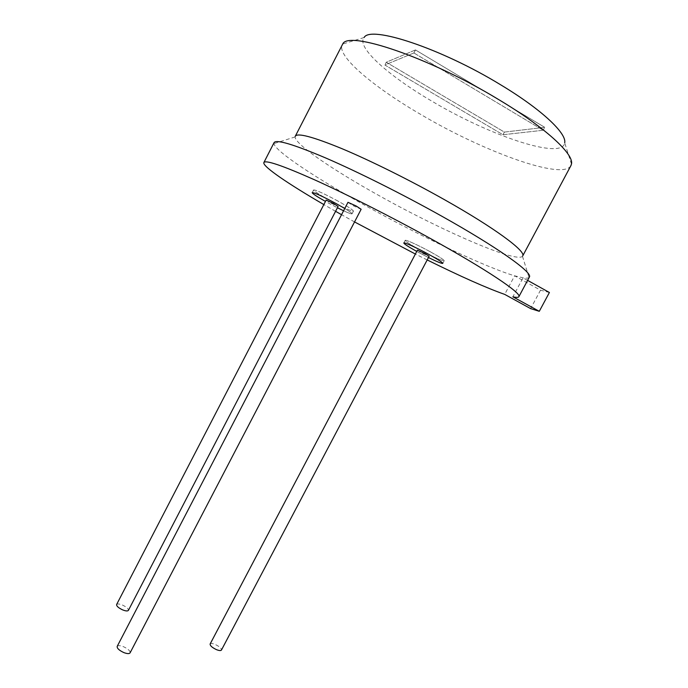 <?xml version="1.0" encoding="UTF-8"?>
<svg xmlns="http://www.w3.org/2000/svg" width="688" height="688" viewBox="0 0 688 688"><rect width="100%" height="100%" fill="white"/><g stroke="black" fill="none" stroke-linecap="round" stroke-linejoin="round"><path stroke-width="0.52" stroke-dasharray="3.44 2.58" d="M413.892 52.959L543.202 130.264L502.98 134.745L384.841 64.999L413.892 52.959L543.202 130.264L502.98 134.745L504.381 132.096L502.98 134.745L384.841 64.999L413.892 52.959L415.466 49.932L413.892 52.959M415.466 49.932L386.26 62.255L384.841 64.999L386.26 62.255L504.381 132.096L544.75 127.34L543.202 130.264L544.75 127.34L415.466 49.932L544.75 127.34L504.381 132.096L386.26 62.255L415.466 49.932M327.961 202.805L337.421 207.776L327.961 202.805M337.885 201.025C323.807 193.483 315.706 189.793 313.573 189.974C314.132 191.255 319.378 194.652 329.328 200.174C343.157 207.587 351.198 211.233 353.443 211.121C353.03 209.935 347.844 206.572 337.885 201.025C323.807 193.483 315.706 189.793 313.573 189.974C314.132 191.255 319.378 194.652 329.328 200.174C343.157 207.587 351.198 211.233 353.443 211.121C353.03 209.935 347.844 206.572 337.885 201.025M344.757 208.507C349.642 211.465 352.067 213.228 352.05 213.796C351.697 214.217 348.876 213.211 343.587 210.769C348.876 213.211 351.697 214.217 352.05 213.796C352.067 213.228 349.642 211.465 344.757 208.507M417.521 251.834L428.452 257.536L417.521 251.834M430.662 251.98C418.717 245.384 405.034 239.183 405.172 240.396C405.55 241.462 410.117 244.421 418.872 249.262C433.139 256.891 441.576 260.718 444.173 260.752C443.898 259.754 439.391 256.83 430.662 251.98C418.717 245.384 405.034 239.183 405.172 240.396C405.55 241.462 410.117 244.421 418.872 249.262C433.139 256.891 441.576 260.718 444.173 260.752C443.898 259.754 439.391 256.83 430.662 251.98M210.141 643.985C210.812 643.211 212.497 643.375 215.224 644.467C219.498 646.531 221.57 648.406 221.433 650.074M417.427 250.157L421.529 252.788L429.123 256.263M116.625 604.503C117.416 603.643 119.351 603.823 122.455 605.053C126.609 607.031 128.587 608.811 128.389 610.402M326.155 200.105L330.868 203.132L338.109 206.443M117.201 646.359C118.095 645.318 120.219 645.439 123.565 646.729C128.192 648.922 130.359 650.977 130.066 652.895M347.982 202.315L353.021 205.626L361.14 209.272M571.461 164.105L564.702 142.829C562.44 160.459 489.383 135.536 431.875 101.162C388.66 75.955 355.868 46.982 364.115 37.522L342.727 44.015M570.756 165.937C561.829 180.273 483.466 151.48 421.366 114.81C374.418 87.617 337.12 56.622 342.091 45.107M522.76 255.833L522.476 256.297C516.378 263.306 441.3 230.471 379.191 195.676C333.31 170.237 294.928 144.222 295.118 136.929L295.393 136.026M529.278 277.247L529.029 277.505C528.109 278.227 526.105 278.33 523.026 277.832L514.624 275.811C486.038 267.365 423.55 237.738 369.542 207.879C318.699 179.895 275.088 151.412 273.936 143.577L273.987 142.803M354.544 221.932L341.54 214.69M335.581 211.319L323.842 204.568M427.188 259.935L415.389 254.035M549.402 292.495L540.519 290.181L514.624 275.811L504.7 294.387M527.601 280.377L523.026 277.832L512.878 296.803M540.519 290.181L530.629 308.62M312.189 192.666L313.573 189.974L312.189 192.666M352.05 213.796L353.443 211.121L352.05 213.796M403.804 243.01L405.172 240.396L403.804 243.01M442.797 263.366L444.173 260.752L442.797 263.366M295.118 136.929L273.936 143.577M522.476 256.297L529.029 277.505"/><path stroke-width="1.03" d="M325.467 201.421C316.962 196.613 312.533 193.698 312.189 192.666C314.296 192.52 322.388 196.226 336.466 203.76L344.757 208.507L336.466 203.76C322.388 196.226 314.296 192.52 312.189 192.666C312.533 193.698 316.962 196.613 325.467 201.421M343.587 210.769L337.421 207.776L343.587 210.769M416.765 251.421C408.457 246.794 404.131 243.991 403.804 243.01C403.641 241.832 417.315 248.058 429.252 254.646C437.989 259.488 442.504 262.395 442.797 263.366C441.98 263.762 437.198 261.818 428.452 257.536C437.198 261.818 441.98 263.762 442.797 263.366C442.504 262.395 437.989 259.488 429.252 254.646C417.315 248.058 403.641 241.832 403.804 243.01C404.131 243.991 408.457 246.794 416.765 251.421M216.367 649.601C212.076 647.52 209.995 645.645 210.141 643.985L417.427 250.157L425.046 253.631L429.123 256.263L221.433 650.074C220.779 650.839 219.094 650.685 216.367 649.601M122.576 609.86C118.405 607.865 116.418 606.085 116.625 604.503L326.155 200.105L333.413 203.416L338.109 206.443L128.389 610.402C127.615 611.262 125.68 611.082 122.576 609.86M123.72 652.534C119.067 650.323 116.9 648.268 117.201 646.359L347.982 202.315L356.117 205.97L361.14 209.272L130.066 652.895C129.181 653.935 127.065 653.815 123.72 652.534M364.115 37.522C370.307 25.189 440.802 48.186 500.417 84.658C541.353 109.229 566.817 133.309 564.702 142.829M295.393 136.026L342.727 44.015C348.111 30.238 428.753 57.13 497.923 99.124C545.292 127.357 574.231 154.232 571.461 164.105L570.756 165.937M295.212 136.37C297.053 132.56 312.619 136.645 341.893 148.642C370.686 160.708 410.349 180.411 444.869 199.907C494.672 227.952 525.787 251.068 522.76 255.833L571.083 165.326M263.96 162.377L273.987 142.803C275.682 139.036 292.873 144.076 325.553 157.913C357.777 171.828 402.575 194.24 441.584 216.084C497.691 247.439 532.486 272.362 529.45 276.929L529.278 277.247M415.389 254.035L354.544 221.932M341.54 214.69L335.581 211.319M323.842 204.568C288.289 183.92 262.687 166.548 263.814 162.652C265.121 159.65 281.951 165.335 314.304 179.697C346.227 194.076 390.853 216.634 429.923 238.229C486.098 269.214 521.427 293.028 518.924 296.588C518.554 297.569 516.542 297.637 512.878 296.803L539.289 311.311L530.629 308.62L504.7 294.387C486.588 288.014 460.754 276.524 427.188 259.935M527.601 280.377L549.402 292.495L539.289 311.311M518.924 296.588L529.45 276.929"/></g></svg>
